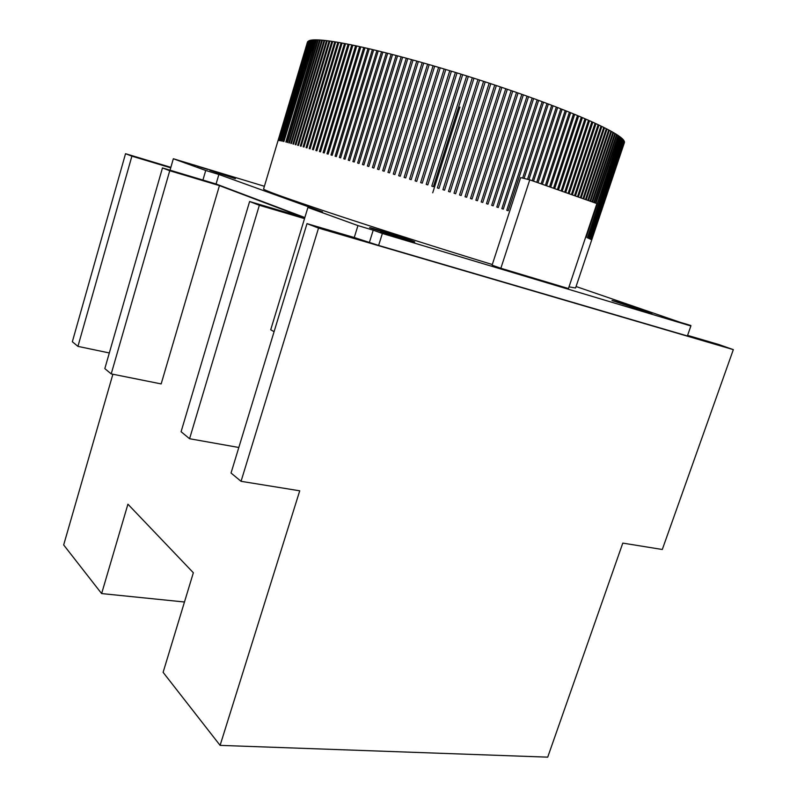 <?xml version="1.0" encoding="UTF-8"?>
<svg xmlns="http://www.w3.org/2000/svg" width="797" height="797" viewBox="0 0 797 797"><rect width="100%" height="100%" fill="white"/><g stroke="black" fill="none" stroke-linecap="round" stroke-linejoin="round"><path stroke-width="1.2" d="M385.987 233.641L394.166 236.241L385.967 233.71M204.839 168.287L193.99 164.969L204.819 168.336M665.087 317.455L672.23 319.746L665.077 317.495M645.68 311.627L652.046 313.351C652.992 313.091 611.279 299.702 611.986 300.499L645.68 311.627M404.218 239.12L414.729 241.959C415.855 241.571 368.951 226.717 369.629 227.683L404.218 239.12M235.434 178.687L209.78 170.299L235.434 178.687M522.643 178.09L546.981 103.48L543.554 102.195L508.187 210.747L506.772 210.278L542.149 101.667L538.642 100.372L503.276 209.133L501.831 208.665L537.198 99.844L533.631 98.539L498.264 207.499L496.79 207.021L532.167 98.011L528.531 96.696L493.164 205.835L491.669 205.357L527.036 96.158L523.34 94.843L487.983 204.152L486.469 203.663L521.826 94.305L518.07 92.99L482.733 202.458L481.199 201.96L516.536 92.442L512.73 91.127L477.413 200.734L475.869 200.236L511.176 90.589L507.32 89.264L472.043 199.001L470.479 198.503L505.746 88.726L501.861 87.401L466.614 197.257L465.04 196.749L500.277 86.863L496.352 85.548L461.144 195.504L459.55 194.996L494.748 85.01L490.803 83.705L455.635 193.741L454.031 193.223L489.189 83.167L485.214 81.862L450.096 191.967L448.492 191.459L483.59 81.334L479.595 80.039L444.537 190.194L442.923 189.686L477.971 79.511L473.966 78.226L438.968 188.421L437.354 187.913L472.332 77.707L468.317 76.442L433.389 186.657L431.775 186.149L466.683 75.924L462.678 74.669L427.81 184.894L426.206 184.386L461.045 74.161L457.03 72.916L422.251 183.131L420.637 182.623L455.406 72.417L451.411 71.192L416.701 181.387L415.098 180.879L449.777 70.704L445.802 69.498L411.182 179.654L409.588 179.146L444.178 69.01L440.223 67.835L405.693 177.93L404.109 177.432L438.619 67.356L434.684 66.201L400.243 176.227L398.669 175.738L433.09 65.733L429.185 64.597L394.844 174.543L393.29 174.055L427.6 64.149L423.745 63.033L389.494 172.869L387.96 172.401L422.181 62.594L418.355 61.518L384.214 171.235L382.699 170.767L416.811 61.08L413.035 60.034L379.003 169.622L377.509 169.153L411.511 59.606L407.795 58.589L373.873 168.037L372.398 167.579L406.291 58.181L402.624 57.195L368.822 166.473L367.377 166.035L401.15 56.796L397.554 55.84L363.86 164.949L362.446 164.521L396.099 55.461L392.562 54.535L358.999 163.465L357.614 163.036L391.148 54.166L387.681 53.289L354.237 162.01L352.882 161.592L386.286 52.931L382.909 52.084L349.584 160.595L348.259 160.187L381.544 51.745L378.236 50.928L345.051 159.211L343.756 158.822L376.911 50.609L373.693 49.832L340.628 157.876L339.373 157.497L372.398 49.524L369.27 48.786L336.334 156.581L335.109 156.222L368.005 48.497L364.966 47.8L332.17 155.335L330.984 154.977L363.751 47.521L360.802 46.864L328.135 154.13L326.989 153.791L359.616 46.605L356.767 45.987L324.24 152.964L323.134 152.645L355.631 45.738L352.882 45.17L320.484 151.858L319.428 151.54L351.786 44.941L349.136 44.403L316.877 150.792L315.861 150.494L348.08 44.194L345.539 43.705L313.42 149.776L312.444 149.497L344.523 43.506L342.092 43.058L310.103 148.82L309.176 148.541L341.126 42.879L338.805 42.47L306.955 147.903L306.068 147.644L337.878 42.311L335.667 41.942L303.956 147.037L303.119 146.797L334.79 41.803L332.698 41.474L301.117 146.23L300.33 146.01L331.861 41.354L329.878 41.075L298.447 145.472L297.699 145.263L329.091 40.966L327.228 40.727L295.926 144.775L295.229 144.576L326.491 40.637L324.738 40.428L293.575 144.118L292.927 143.938L324.05 40.358L322.416 40.199L291.393 143.52L290.795 143.36L321.779 40.149L320.264 40.029L289.371 142.982L288.823 142.832L319.667 39.989L318.272 39.91L287.518 142.494L287.01 142.354L317.734 39.89L316.459 39.86L285.834 142.055L315.961 39.85L314.805 39.86L283.901 141.567L314.357 39.87L313.321 39.91L282.965 141.338L312.922 39.94L312.006 40.019L281.769 141.069L311.657 40.069L310.85 40.189L280.753 140.84L310.551 40.248L309.874 40.408L279.896 140.67L309.615 40.488L279.209 140.551L308.847 40.767L278.681 140.491L307.911 41.384L278.233 140.481L307.592 41.813L278.073 140.531L307.463 42.111L263.578 189.019C264.076 190.334 287.797 198.802 334.73 214.423C380.697 229.646 443.58 249.65 492.297 264.534M569.008 286.85L575.573 287.986L624.39 142.643L591.673 239.997L624.469 142.255L591.543 239.857L624.43 141.707L591.264 239.658L624.22 141.109L590.816 239.419L623.852 140.461L623.483 139.973L590.198 239.12L623.314 139.764L622.836 139.236L589.431 238.781L622.616 139.007L622.019 138.439L588.495 238.373L621.75 138.2L621.032 137.602L587.389 237.924L620.714 137.343L619.877 136.705L586.114 237.426L619.508 136.436L618.542 135.759L595.937 203.245M576.072 286.522L690.69 325.913M264.395 186.279L173.338 158.742L205.726 170.468L202.926 180.052L216.077 183.997L304.852 217.551M216.077 183.997L218.876 174.473L205.726 170.468M218.876 174.473L322.536 211.882L307.911 207.469L357.953 225.591L354.257 237.516L378.625 245.436L687.393 335.955L690.879 325.973L680.11 322.277L690.84 325.495M369.529 241.999L373.215 230.174L357.953 225.591M373.215 230.174L382.361 233.471L690.879 325.973M500.855 268.26L568.44 288.544L596.913 203.584L529.766 179.843L500.855 268.26L492.088 265.172L520.64 177.592L529.766 179.843M676.703 321.271L666.78 318.252L676.703 321.271M207.778 169.482L197.477 166.224L207.778 169.482M392.054 235.822L400.303 238.433L392.034 235.892M318.531 228.081L241.053 481.318L299.732 490.813L220.102 745.374L547.718 757.15L622.796 543.106L662.297 549.492L733.33 349.634L318.531 228.081L306.994 223.638L354.257 237.516M733.33 349.634L718.804 344.523L687.592 335.368M274.088 331.682L270.711 329.779L304.524 218.627L259.344 205.267L249.61 201.521L304.026 217.631L219.444 185.611L169.741 170.737L162.468 167.928L202.926 180.052M162.468 167.928L104.825 368.613L111.211 373.903L161.163 383.915L219.444 185.611M112.885 374.241L63.67 544.939L101.627 593.576L127.919 504.192L193.352 572.754L163.106 672.339L220.102 745.374M382.361 233.471L378.625 245.436M238.821 447.486L189.576 438.729L259.344 205.267M306.994 223.638L231.04 473.029L241.053 481.318M170.857 167.34L125.537 153.701L72.348 341.754L77.937 346.376L131.894 156.152L125.537 153.701M170.04 170.199L170.717 167.828L131.894 156.152M109.319 352.961L77.937 346.376M101.627 593.576L184.466 602.004M189.576 438.729L181.088 431.715L249.61 201.521M111.211 373.903L169.741 170.737M595.489 203.086L618.133 135.48L617.047 134.763L594.313 202.667M593.815 202.498L616.589 134.464L615.384 133.717L592.53 202.04M591.982 201.84L614.866 133.408L613.551 132.631L590.567 201.342M589.979 201.133L612.983 132.302L611.538 131.485L588.455 200.595M587.807 200.366L610.93 131.146L609.366 130.29L586.164 199.788M585.476 199.549L608.709 129.941L607.025 129.054L583.723 198.921M582.986 198.662L606.318 128.686L604.515 127.769L581.113 198.005M580.326 197.726L603.757 127.39L601.835 126.444L578.343 197.018M577.506 196.729L601.028 126.056L598.995 125.079L575.414 195.982M574.537 195.673L598.139 124.671L595.987 123.665L572.326 194.896M571.409 194.568L595.09 123.246L592.829 122.21L569.088 193.751M568.122 193.402L591.882 121.782L589.501 120.716L565.701 192.545M564.694 192.197L588.515 120.277L586.024 119.181L562.164 191.3M561.108 190.921L584.988 118.733L582.398 117.617L558.478 189.995M557.382 189.606L581.322 117.159L578.622 116.013L554.652 188.64M553.516 188.241L577.496 115.545L574.697 114.379L550.687 187.235M549.512 186.827L573.531 113.901L570.632 112.716L546.583 185.791M545.377 185.362L569.427 112.228L566.428 111.022L542.358 184.296M541.113 183.848L565.193 110.524L562.104 109.299L538.005 182.752M536.72 182.304L560.819 108.8L557.641 107.555L533.532 181.168M532.217 180.71L556.326 107.047L553.058 105.792L528.919 179.634M527.524 179.285L551.713 105.274L548.366 103.999L524.067 178.438M318.232 40.059L317.734 39.89M320.225 40.169L319.667 39.989M322.377 40.338L321.779 40.149M324.698 40.577L324.05 40.358M327.188 40.856L326.491 40.637M329.838 41.205L329.091 40.966M332.648 41.613L331.861 41.354M335.627 42.082L334.79 41.803M338.765 42.6L337.878 42.311M342.052 43.187L341.126 42.879M345.5 43.825L344.523 43.506M349.096 44.532L348.08 44.194M352.842 45.29L351.786 44.941M356.737 46.106L355.631 45.738M360.762 46.973L359.616 46.605M364.936 47.91L363.751 47.521M369.23 48.896L368.005 48.497M373.663 49.932L372.398 49.524M378.206 51.028L376.911 50.609M382.879 52.174L381.544 51.745M387.661 53.379L386.286 52.931M392.542 54.624L391.148 54.166M397.524 55.92L396.099 55.461M402.605 57.264L401.15 56.796M407.775 58.659L406.291 58.181M413.015 60.094L411.511 59.606M418.335 61.568L416.811 61.08M423.725 63.093L422.181 62.594M429.175 64.647L427.6 64.149M434.674 66.241L433.09 65.733M440.213 67.865L438.619 67.356M445.792 69.528L444.178 69.01M451.401 71.212L449.777 70.704M457.03 72.935L455.406 72.417M462.668 74.679L461.045 74.161M468.317 76.442L466.683 75.924M473.966 78.226L472.332 77.707M479.595 80.039L477.961 79.521M485.214 81.862L483.58 81.354M490.803 83.705L489.179 83.187M496.352 85.548L494.738 85.04M501.861 87.401L500.267 86.903M507.32 89.264L505.736 88.766M512.73 91.127L511.156 90.629M518.07 92.99L516.516 92.502M523.34 94.843L521.806 94.365M528.531 96.696L527.016 96.228M533.631 98.539L532.137 98.081M538.642 100.372L537.178 99.924M543.554 102.195L542.119 101.747M548.366 103.999L546.961 103.56M553.058 105.792L551.683 105.363M557.641 107.555L556.296 107.137M562.104 109.299L560.789 108.9M566.428 111.022L565.163 110.624M570.632 112.716L569.397 112.337M574.697 114.379L573.501 114.011M578.622 116.013L577.456 115.655M582.398 117.617L581.282 117.269M586.024 119.181L584.948 118.853M589.501 120.716L588.475 120.397M592.829 122.21L591.842 121.901M595.987 123.665L595.05 123.376M598.995 125.079L598.099 124.8M601.835 126.444L600.988 126.185M604.515 127.769L603.708 127.53M607.025 129.054L606.268 128.825M609.366 130.29L608.659 130.08M611.538 131.485L610.881 131.286M613.551 132.631L612.943 132.441M615.384 133.717L614.826 133.547M617.047 134.763L616.539 134.613M170.717 167.828L173.338 158.742M304.524 218.627L307.911 207.469M666.093 317.923L661.361 316.349L666.083 317.953M207.399 169.343L204.48 168.376L207.399 169.343M202.458 167.848L198.692 166.603L202.458 167.848M385.449 233.67L380.657 232.076L385.439 233.71M391.556 235.872L386.714 234.258L391.536 235.902M432.721 192.794L459.899 107.107"/></g></svg>
